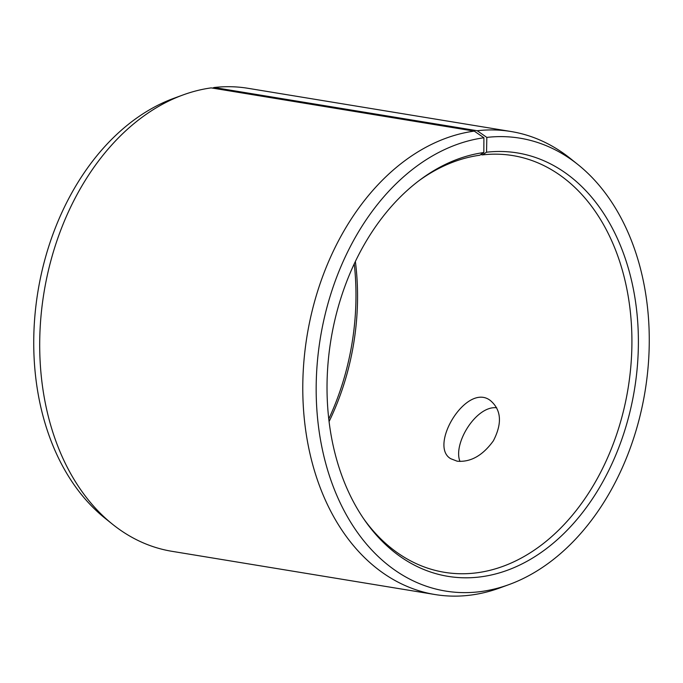 <?xml version="1.0" encoding="UTF-8"?>
<svg xmlns="http://www.w3.org/2000/svg" width="683" height="683" viewBox="0 0 683 683"><rect width="100%" height="100%" fill="white"/><g stroke="black" fill="none" stroke-linecap="round" stroke-linejoin="round"><path stroke-width="1.02" d="M355.373 261.495A211.149 151.378 -80.7 0 1 329.069 421.582M354.238 263.886A214.53 153.803 -80.7 0 1 328.762 418.952M212.49 88.098L214.146 87.509L477.221 130.735L486.817 137.403A229.488 164.518 -80.7 0 1 577.989 164.612A229.488 164.518 -80.7 0 1 645.068 391.299A229.488 164.518 -80.7 0 1 508.98 584.597L499.888 587.918A234.611 168.197 -80.7 0 1 435.003 594.534L171.92 551.309A234.611 168.197 -80.7 0 1 112.567 524.279L105.011 518.218A229.488 164.518 -80.7 0 1 37.932 291.539A229.488 164.518 -80.7 0 1 174.02 98.241L183.112 94.92A234.611 168.197 -80.7 0 1 211.175 87.885L474.25 131.11L483.914 137.77L483.829 152.548L479.782 155.229A211.149 151.378 -80.7 0 0 419.08 180.611M214.146 87.509A234.611 168.197 -80.7 0 1 247.997 88.303L511.08 131.529A234.611 168.197 -80.7 0 1 570.433 158.558L577.989 164.612M112.567 524.279A234.611 168.197 -80.7 0 1 43.994 292.537A234.611 168.197 -80.7 0 1 183.112 94.92M508.98 584.597A229.488 164.518 -80.7 0 1 316.647 406.257A229.488 164.518 -80.7 0 1 483.914 137.77M477.221 130.735A234.611 168.197 -80.7 0 1 511.08 131.529M435.003 594.534A234.611 168.197 -80.7 0 1 303.918 361.128A234.611 168.197 -80.7 0 1 474.25 131.11M486.817 137.403L486.552 152.207A214.53 153.803 -80.7 0 1 623.408 434.644A214.53 153.803 -80.7 0 1 364.628 520.164A214.53 153.803 -80.7 0 1 420.608 179.467A214.53 153.803 -80.7 0 1 483.829 152.548M486.552 152.207L482.454 154.896A211.149 151.378 -80.7 0 1 512.924 155.604A211.149 151.378 -80.7 0 1 628.061 388.499A211.149 151.378 -80.7 0 1 444.454 572.311A211.149 151.378 -80.7 0 1 363.544 518.593M482.454 154.896L480.721 154.606M457.149 461.187L450.763 458.72C428.164 445.931 466.779 381.797 490.479 400.614C501.356 409.971 502.329 423.375 493.382 440.808C482.685 455.587 470.604 462.382 457.149 461.187M496.669 407.777C476.324 405.343 452.658 443.634 459.992 461.452"/></g></svg>
